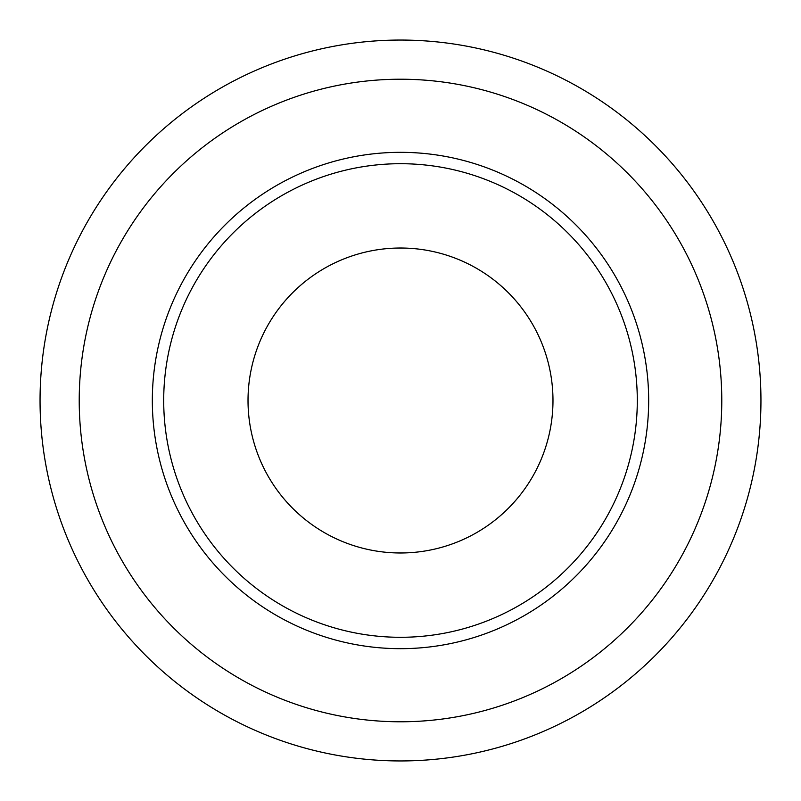 <?xml version="1.0" encoding="UTF-8"?>
<svg xmlns="http://www.w3.org/2000/svg" width="801" height="801" viewBox="0 0 801 801"><rect width="100%" height="100%" fill="white"/><g stroke="black" fill="none" stroke-linecap="round" stroke-linejoin="round"><path stroke-width="1.2" d="M400.5 637.296A236.796 236.796 0 0 0 637.296 400.5A236.796 236.796 0 0 0 400.5 163.704A236.796 236.796 0 0 0 163.704 400.5A236.796 236.796 0 0 0 400.5 637.296M400.5 552.98A152.48 152.48 0 0 0 552.98 400.5A152.48 152.48 0 0 0 400.5 248.02A152.48 152.48 0 0 0 248.02 400.5A152.48 152.48 0 0 0 400.5 552.98M400.5 152.33A248.17 248.17 0 0 1 648.67 400.5A248.17 248.17 0 0 1 400.5 648.67A248.17 248.17 0 0 1 152.33 400.5A248.17 248.17 0 0 1 400.5 152.33M400.5 40.05A360.45 360.45 0 0 0 40.05 400.5A360.45 360.45 0 0 0 400.5 760.95A360.45 360.45 0 0 0 760.95 400.5A360.45 360.45 0 0 0 400.5 40.05M79.219 400.5A321.281 321.281 0 0 1 400.5 79.219A321.281 321.281 0 0 1 721.781 400.5A321.281 321.281 0 0 1 400.5 721.781A321.281 321.281 0 0 1 79.219 400.5"/></g></svg>
